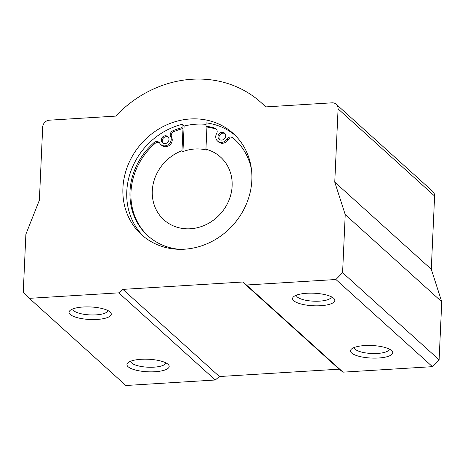 <?xml version="1.0" encoding="UTF-8"?>
<svg xmlns="http://www.w3.org/2000/svg" width="465" height="465" viewBox="0 0 465 465"><rect width="100%" height="100%" fill="white"/><g stroke="black" fill="none" stroke-linecap="round" stroke-linejoin="round"><path stroke-width="0.7" d="M122.9 289.375L219.422 376.534L215.283 380.004L118.761 292.845L122.9 289.375L242.649 282.017L246.496 284.999L343.019 372.157L339.171 369.175L242.649 282.017M226.903 139.18A4.098 3.679 132.1 0 1 232.791 137.785L233.756 138.651A4.098 3.679 132.1 0 0 227.867 140.052L227.03 138.971A6.487 5.824 132.1 0 1 217.521 141.017A6.487 5.824 132.1 0 1 216.702 133.432L216.58 133.647A4.098 3.679 132.1 0 0 216.062 128.857A4.098 3.679 132.1 0 0 214.807 128.142A64.856 58.253 132.1 0 0 205.978 126.166L206.942 127.038L205.937 149.242A42.274 37.967 132.1 0 1 220.544 157.071A42.274 37.967 132.1 0 1 220.393 213.888A42.274 37.967 132.1 0 1 163.883 219.817A42.274 37.967 132.1 0 1 153.642 182.088A42.274 37.967 132.1 0 1 181.984 150.712L182.995 128.509A64.856 58.253 132.1 0 0 173.939 131.583A4.098 3.679 132.1 0 0 171.655 137.332A6.487 5.824 132.1 0 1 169.626 145.22A6.487 5.824 132.1 0 1 161.756 145.371L160.791 144.499A6.487 5.824 132.1 0 1 159.693 143.104L159.809 143.313M148.271 236.139A64.856 58.253 132.1 0 1 154.973 143.493A4.098 3.679 132.1 0 1 159.547 142.906M233.756 138.651A64.856 58.253 132.1 0 1 235.191 139.878M227.867 140.046A6.487 5.824 132.1 0 1 218.486 141.889L217.521 141.017M206.942 127.038A64.856 58.253 132.1 0 1 215.772 129.014A4.098 3.679 132.1 0 1 216.504 129.34M168.034 364.287A21.134 6.278 2.6 0 1 168.231 364.473A21.134 6.278 2.6 0 1 147.794 371.785A21.134 6.278 2.6 0 1 128.102 362.648A21.134 6.278 2.6 0 1 148.05 359.224A21.134 6.278 2.6 0 1 168.034 364.287M110.124 311.992A21.134 6.278 2.6 0 1 110.315 312.178A21.134 6.278 2.6 0 1 89.879 319.49A21.134 6.278 2.6 0 1 70.186 310.358A21.134 6.278 2.6 0 1 90.134 306.935A21.134 6.278 2.6 0 1 110.124 311.992M118.761 292.845L29.341 298.338L23.25 292.276L25.889 234.215L39.374 200.241L42.693 127.026A6.766 6.074 132.1 0 1 49.377 120.185L115.791 116.105A109.909 98.72 132.1 0 1 261.045 102.515A109.909 98.72 132.1 0 1 265.573 106.909L331.993 102.829A6.766 6.074 132.1 0 1 336.23 104.259A6.766 6.074 132.1 0 1 338.084 108.886L334.759 182.1L345.228 214.603L342.589 272.664L335.91 279.506L246.496 284.999M215.283 380.004L125.87 385.497L29.341 298.338M162.919 143.115A4.098 3.679 132.1 0 1 163.372 138.093A4.098 3.679 132.1 0 1 168.318 137.129M219.649 139.628A4.098 3.679 132.1 0 1 220.102 134.606A4.098 3.679 132.1 0 1 225.054 133.647M331.318 296.751A17.472 5.191 2.6 0 1 331.318 296.792A17.472 5.191 2.6 0 1 313.625 301.18A17.472 5.191 2.6 0 1 296.403 295.205A17.472 5.191 2.6 0 1 296.403 295.17M333.661 298.263A21.134 6.278 2.6 0 1 333.853 298.449A21.134 6.278 2.6 0 1 313.416 305.761A21.134 6.278 2.6 0 1 293.723 296.629A21.134 6.278 2.6 0 1 313.672 293.206A21.134 6.278 2.6 0 1 333.661 298.263M225.734 135.966A4.098 3.679 132.1 0 1 223.264 139.68A4.098 3.679 132.1 0 1 219.12 139.244A4.098 3.679 132.1 0 1 219.137 133.734A4.098 3.679 132.1 0 1 224.612 133.164A4.098 3.679 132.1 0 1 225.734 135.966M169.004 139.448A4.098 3.679 132.1 0 1 166.528 143.168A4.098 3.679 132.1 0 1 162.39 142.726A4.098 3.679 132.1 0 1 162.407 137.222A4.098 3.679 132.1 0 1 167.882 136.646A4.098 3.679 132.1 0 1 169.004 139.448M232.791 137.785A64.856 58.253 132.1 0 1 234.715 139.436A64.856 58.253 132.1 0 1 251.472 169.574M179.467 249.316A64.856 58.253 132.1 0 1 147.783 235.709A64.856 58.253 132.1 0 1 154.008 142.621A4.098 3.679 132.1 0 1 159.106 142.418A4.098 3.679 132.1 0 1 159.797 143.301M171.655 137.332L170.579 136.268A6.487 5.824 132.1 0 1 168.749 144.278A6.487 5.824 132.1 0 1 160.791 144.499M170.69 136.466A4.098 3.679 132.1 0 1 172.974 130.712A64.856 58.253 132.1 0 1 182.03 127.637L182.995 128.509M219.422 376.534L339.171 369.175M181.984 150.712L182.948 151.584A42.274 37.967 132.1 0 1 206.902 150.114L205.937 149.242M182.948 151.584L184.111 126.062A68.268 61.322 132.1 0 1 206.059 124.364M184.111 126.062L182.181 124.324L182.03 127.637M205.978 126.166L206.129 122.847A68.268 61.322 132.1 0 1 235.028 135.205M336.23 104.259L432.752 191.417A6.766 6.074 132.1 0 1 434.606 196.044L431.282 269.258L441.75 301.756L439.111 359.823L432.433 366.664L335.91 279.506M439.111 359.823L342.589 272.664M251.856 180.124A68.268 61.322 132.1 0 1 210.633 242.102A68.268 61.322 132.1 0 1 141.633 234.755A68.268 61.322 132.1 0 1 126.201 170.045A68.268 61.322 132.1 0 1 178.316 120.836A68.268 61.322 132.1 0 1 233.139 133.414A68.268 61.322 132.1 0 1 251.856 180.124M143.609 236.453A68.268 61.322 132.1 0 1 130.508 172.184A68.268 61.322 132.1 0 1 182.181 124.324M431.282 269.258L334.759 182.1M441.75 301.756L345.228 214.603M391.571 350.558A21.134 6.278 2.6 0 1 391.768 350.744A21.134 6.278 2.6 0 1 371.332 358.056A21.134 6.278 2.6 0 1 351.639 348.919A21.134 6.278 2.6 0 1 371.587 345.501A21.134 6.278 2.6 0 1 391.571 350.558M432.433 366.664L343.019 372.157M107.781 310.481A17.472 5.191 2.6 0 1 107.781 310.521A17.472 5.191 2.6 0 1 90.088 314.91A17.472 5.191 2.6 0 1 72.866 308.934A17.472 5.191 2.6 0 1 72.866 308.9M389.234 349.046A17.472 5.191 2.6 0 1 389.228 349.087A17.472 5.191 2.6 0 1 371.535 353.476A17.472 5.191 2.6 0 1 354.318 347.5A17.472 5.191 2.6 0 1 354.318 347.465M165.697 362.776A17.472 5.191 2.6 0 1 165.691 362.816A17.472 5.191 2.6 0 1 147.998 367.205A17.472 5.191 2.6 0 1 130.781 361.229A17.472 5.191 2.6 0 1 130.781 361.195M214.807 128.142L215.772 129.014M154.008 142.621L154.973 143.493M172.974 130.712L173.939 131.583M434.606 196.044L338.084 108.886M261.045 102.515L265.887 106.886"/></g></svg>
